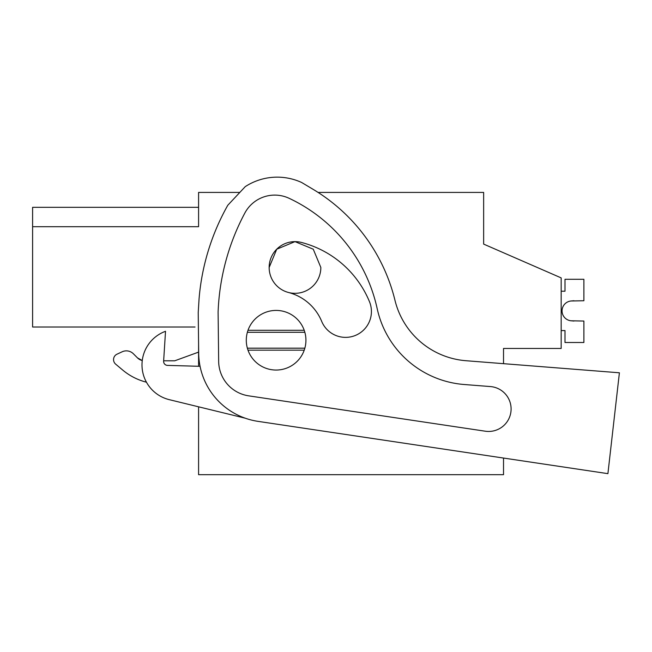 <?xml version="1.0" encoding="UTF-8"?>
<svg xmlns="http://www.w3.org/2000/svg" width="652" height="652" viewBox="0 0 652 652"><rect width="100%" height="100%" fill="white"/><g stroke="black" fill="none" stroke-linecap="round" stroke-linejoin="round"><path stroke-width="0.98" d="M318.062 192.413L483.645 192.413L483.645 244.101L561.168 277.891L561.168 348.461L503.523 348.461L503.523 363.669M239.83 192.413L198.583 192.413L198.583 226.709L32.6 226.709L32.6 327.011L195.038 327.011M198.583 343.922L198.583 366.277M198.583 406.815L198.583 474.689L503.523 474.689L503.523 458.054L607.908 473.654L257.98 421.355A69.577 69.577 0 0 1 198.697 353.343L198.224 312.561L199.047 299.064A228.607 228.607 0 0 1 227.801 205.241L245.233 186.651A58.566 58.566 0 0 1 301.64 182.487L313.066 189.308A178.909 178.909 0 0 1 394.982 300.336A79.511 79.511 0 0 0 465.976 360.719L619.4 372.789L607.908 473.654M32.6 207.32L198.583 207.32L32.6 207.32L32.6 226.709M483.645 231.175L483.645 244.101M247.996 350.173A29.821 29.821 0 0 1 276.114 310.417A29.821 29.821 0 0 1 304.223 350.173A29.821 29.821 0 0 1 247.996 350.173L304.223 350.173M320.841 267.475A25.844 25.844 0 0 1 294.997 293.318A25.844 25.844 0 0 1 269.154 267.475L276.733 249.211L294.997 241.631L313.262 249.211L320.841 267.475M122.682 370.043L115.681 364.166L122.682 370.043A59.634 59.634 0 0 0 146.455 382.194M122.144 351.795L116.993 354.191L122.144 351.795A9.943 9.943 0 0 1 133.375 353.767L137.49 357.891L142.275 360.54L137.49 357.891A9.943 9.943 0 0 0 142.266 360.54M163.644 360.8L174.736 360.8L163.644 360.8M198.583 352.113L174.736 360.8M116.993 354.191A5.966 5.966 0 0 0 115.681 364.166M247.996 330.295L304.223 330.295M289.178 198.33A159.691 159.691 0 0 1 377.198 308.722A96.732 96.732 0 0 0 464.11 384.501L490.377 386.563A22.478 22.478 0 0 1 510.85 412.3A22.478 22.478 0 0 1 485.292 431.208L248.689 395.845A35.232 35.232 0 0 1 218.665 361.404L218.102 312.023A228.607 228.607 0 0 1 244.85 213.041A33.888 33.888 0 0 1 289.178 198.33M200.066 366.318L167.482 365.389A3.977 3.977 0 0 1 163.628 361.159L165.526 331.289A35.778 35.778 0 0 0 169.3 399.668L245.233 418.193M295.063 241.631A25.844 25.844 0 0 1 301.493 242.462A101.011 101.011 0 0 1 369.464 301.664A25.844 25.844 0 0 1 355.454 335.413A25.844 25.844 0 0 1 321.697 321.395A49.324 49.324 0 0 0 288.502 292.487M269.154 267.475A25.844 25.844 0 0 1 294.94 241.631M561.168 330.572L564.999 330.572L564.999 342.496L583.882 342.496L583.882 321.045L571.087 320.792A9.943 9.943 0 0 1 571.087 300.988L583.882 300.743L583.882 279.284L564.999 279.284L564.999 291.208L561.168 291.208M573.947 321.045L571.087 320.792A9.943 9.943 0 0 1 571.087 300.988L573.947 300.743L571.087 300.988A9.943 9.943 0 0 0 571.087 320.792A9.943 9.943 0 0 1 571.087 300.988A9.943 9.943 0 0 0 571.087 320.792A9.943 9.943 0 0 1 571.087 300.988A9.943 9.943 0 0 0 571.087 320.792A9.943 9.943 0 0 1 571.087 300.988A9.943 9.943 0 0 0 571.087 320.792A9.943 9.943 0 0 1 571.087 300.988A9.943 9.943 0 0 0 571.087 320.792A9.943 9.943 0 0 1 571.087 300.988A9.943 9.943 0 0 0 571.087 320.792A9.943 9.943 0 0 1 571.087 300.988A9.943 9.943 0 0 0 571.087 320.792L573.947 321.045M304.851 332.292L247.369 332.292M304.851 348.176L247.369 348.176"/></g></svg>
